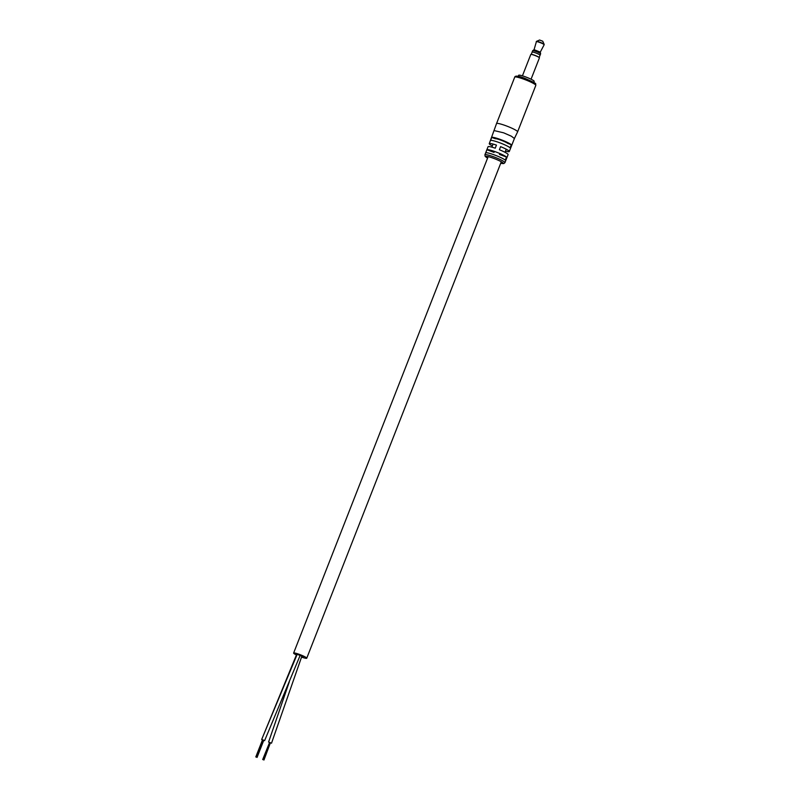<?xml version="1.0" encoding="UTF-8"?>
<svg xmlns="http://www.w3.org/2000/svg" width="800" height="800" viewBox="0 0 800 800"><rect width="100%" height="100%" fill="white"/><g stroke="black" fill="none" stroke-linecap="round" stroke-linejoin="round"><path stroke-width="1.2" d="M301.75 656.6L303.17 656.74L298.03 654.5L303.25 656.78L297.8 654.43L303.25 656.78L301.74 656.61M301.61 655.76L300.74 655.38L301.61 655.76M299.82 655.01L298.48 654.54L299.82 655.01M263.71 740.46L264.62 740.62L300.1 655.5L297.33 654.33L296.75 654.18L261.68 739.5L262.46 739.97M301.56 657.09A7.05 0.88 -158.6 0 0 306.75 658.2A7.05 0.88 -158.6 0 0 306.74 658.08A7.05 0.88 -158.6 0 0 300.09 654.65A7.05 0.88 -158.6 0 0 293.62 653.06A7.05 0.88 -158.6 0 0 293.63 653.18A7.05 0.88 -158.6 0 0 296.85 655.16M511.33 144.71L507.76 143.38A7.05 0.88 -158.6 0 0 501.19 140.27A7.05 0.88 -158.6 0 0 495.32 138.73L491.75 137.4L490.55 140.48A10.76 1.35 21.4 0 1 499.71 142.76A10.76 1.35 21.4 0 1 510.12 147.79L511.33 144.71A10.76 1.35 -158.6 0 0 500.92 139.67A10.76 1.35 -158.6 0 0 491.75 137.4M270.61 743.03L269.36 742.54M271.51 743.2L301.77 656.46L271.51 743.2M264.62 740.62L261.68 739.5M301.22 655.96L302.06 656.28L301.22 655.96M263.77 740.29L262.52 739.81L255.8 756.95M257.06 757.42L263.78 740.28M256.4 757.12L263.12 739.98L256.41 757.12M256.82 757.28L263.54 740.14M263.96 760L270.43 742.73M263.72 759.86L262.88 759.54L263.72 759.86L270.43 742.72L269.6 742.4L262.7 759.52M262.88 759.54L269.6 742.4M263.3 759.7L270.02 742.56L263.3 759.7M484.9 154.8L485.13 156.3L487.59 158.11A9.46 1.19 -158.6 0 1 486.34 156.31A9.46 1.19 -158.6 0 1 493.76 158.39A9.46 1.19 -158.6 0 1 502.45 162.47A9.46 1.19 -158.6 0 1 500.72 163.24L503.75 163.6L504.94 162.65A10.76 1.35 21.4 0 0 494.13 156.98A10.76 1.35 21.4 0 0 484.9 154.8L488.05 146.74A10.76 1.35 21.4 0 1 495.24 148.19L496.45 145.11A10.76 1.35 -158.6 0 0 489.26 143.66A10.76 1.35 -158.6 0 0 492.35 145.96M485.71 152.83A10.76 1.35 21.4 0 1 494.87 155.1A10.76 1.35 21.4 0 1 505.28 160.14L506.49 157.05A10.76 1.35 -158.6 0 0 496.08 152.01A10.76 1.35 -158.6 0 0 486.92 149.74L485.71 152.83M494.36 130.64L503.6 132.81L511.38 136.21L514.4 138.5L517.61 131.85A11.32 1.42 21.4 0 1 517.61 131.85A11.32 1.42 21.4 0 0 506.25 125.87A11.32 1.42 21.4 0 0 496.54 123.57A11.32 1.42 21.4 0 0 496.53 123.59L489.26 143.66M505.48 151.11A10.76 1.35 -158.6 0 0 509.3 151.51A10.76 1.35 -158.6 0 0 500.59 146.65L499.38 149.74A10.76 1.35 21.4 0 1 508.1 154.6L504.94 162.65M506.49 157.05L499.46 154.42M494.06 152.41L486.92 149.74M530.95 54.39A4.53 0.57 21.4 0 1 531 54.35A4.53 0.57 21.4 0 1 535.36 55.53A4.53 0.57 21.4 0 1 539.36 57.63L539.43 57.77A4.64 0.58 -158.6 0 0 535.32 55.62A4.64 0.58 -158.6 0 0 530.86 54.41A4.64 0.58 -158.6 0 0 530.79 54.47A4.64 0.58 -158.6 0 0 530.8 54.55M518.24 76.33L518.65 75.29A8.35 1.05 21.4 0 1 526.31 77.17A8.35 1.05 21.4 0 1 534.18 81.24A8.35 1.05 21.4 0 1 534.2 81.39L533.79 82.42M532.15 52.18A4.25 0.53 21.4 0 1 532.14 52.11A4.25 0.53 21.4 0 1 536.04 53.06A4.25 0.53 21.4 0 1 540.04 55.13A4.27 0.53 21.4 0 1 540.07 55.21A4.27 0.53 21.4 0 1 540.03 55.25M532.12 52.15A4.27 0.53 21.4 0 1 532.12 52.1A4.27 0.53 21.4 0 1 536.04 53.06A4.27 0.53 21.4 0 1 540.06 55.14A4.25 0.53 21.4 0 1 540.05 55.21A4.25 0.53 21.4 0 1 539.99 55.26M532.67 50.8A4.27 0.53 21.4 0 1 532.66 50.73A4.27 0.53 21.4 0 1 532.69 50.69A4.27 0.53 21.4 0 1 536.73 51.75A4.27 0.53 21.4 0 1 540.6 53.77A4.27 0.53 21.4 0 1 540.61 53.8A4.27 0.53 21.4 0 1 540.61 53.84A4.27 0.53 21.4 0 1 540.55 53.89M536.46 41.47A4.14 0.52 21.4 0 1 536.5 41.35L534.06 49.68L540.28 52.12L544.15 44.75A4.25 0.53 -158.6 0 0 544.14 44.67A4.25 0.53 -158.6 0 0 540.11 42.59A4.25 0.53 -158.6 0 0 536.24 41.65A4.25 0.53 -158.6 0 0 536.25 41.72M539.65 40.05L542.75 41.21L544.15 44.35A4.14 0.52 21.4 0 1 544.16 44.35L544.15 44.75A4.25 0.53 -158.6 0 1 544.07 44.8M524.45 79.42A11.32 1.42 -158.6 0 0 514.74 77.12C515.23 75.48 518.65 75.91 525 78.41C539.1 84.61 534.98 83.22 535.82 85.38A11.32 1.42 -158.6 0 0 524.45 79.42M539.67 40L536.5 41.35A4.14 0.52 21.4 0 1 540.49 42.43A4.14 0.52 21.4 0 1 544.15 44.35M293.62 653.06L488.17 156.62M491.88 147.15L493.09 144.06M306.75 658.2L501.3 161.76M505.01 152.3L506.22 149.21M289.32 681.8L268.58 742.05M297.16 654.35L261.68 739.47M255.98 756.96L262.7 739.82M514.74 77.12L496.54 123.57M535.82 85.38L517.61 131.83M509.3 151.51L514.41 138.49M522.42 75.84L530.79 54.47M531.27 54.32L532.14 52.11M532.12 52.1L532.66 50.73M534.08 49.67L532.69 50.69M540.28 52.1L540.61 53.8M539.18 57.42L540.61 53.84M531.06 79.22L539.43 57.85"/></g></svg>
